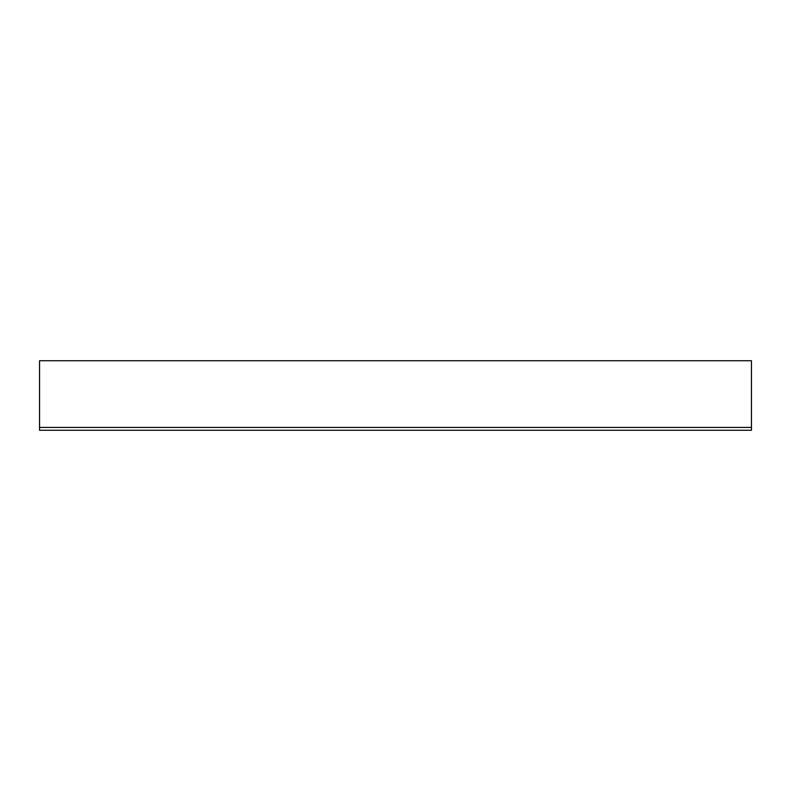 <?xml version="1.0" encoding="UTF-8"?>
<svg xmlns="http://www.w3.org/2000/svg" width="791" height="791" viewBox="0 0 791 791"><rect width="100%" height="100%" fill="white"/><g stroke="black" fill="none" stroke-linecap="round" stroke-linejoin="round"><path stroke-width="1.19" d="M751.45 427.417L751.45 430.255L39.55 430.255L39.55 427.417L751.45 427.417L751.45 360.745L39.55 360.745L39.55 427.417"/></g></svg>
